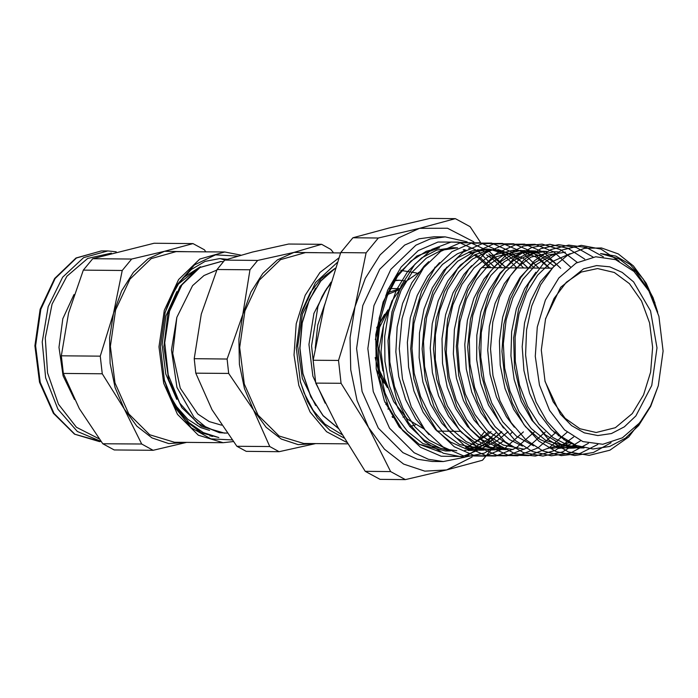 <?xml version="1.0" encoding="UTF-8"?>
<svg xmlns="http://www.w3.org/2000/svg" width="698" height="698" viewBox="0 0 698 698"><rect width="100%" height="100%" fill="white"/><g stroke="black" fill="none" stroke-linecap="round" stroke-linejoin="round"><path stroke-width="1.05" d="M314.24 370.769L311.535 345.833L317.939 306.544L322.022 296.563L325.181 290.979L330.486 283.981M395.286 280.23L394.23 279.366M324.893 303.918L317.773 325.024L315.208 348.232M658.293 385.724L663.1 351.085L658.877 316.377L648.878 290.97L633.985 271.417L615.68 259.621L595.743 256.759L576.147 263.094L558.801 278.022L545.417 300.061L537.312 327.057L535.27 356.364L539.493 385.095L549.579 410.433L564.525 429.898L582.865 441.572L602.81 444.303L622.389 437.838L639.691 422.805L650.545 405.948L658.293 385.724L650.693 406.306L638.626 425.492L625.574 438.108L609.712 446.493L592.934 449.023L576.147 445.446L560.511 436.058L546.848 421.234L536.081 402.022L528.848 379.415L525.594 354.924L526.58 329.901L531.693 306.056L540.714 284.697L552.99 267.308L567.893 254.901L584.383 248.305L601.545 247.973L618.227 253.941L633.461 265.982L646.165 283.214L654.977 302.897M657.699 312.172L653.058 297.741L643.006 278.755L630.146 264.463L615.811 256.07L600.542 253.549L619.091 258.879L635.817 271.731L649.349 291.031L658.877 316.377M416.514 273.023L400.835 270.388M399.5 427.307L400.259 427.351M409.796 426.548L415.223 424.951M326.847 288.257L313.926 313.419L308.952 344.419L312.879 376.117L325.163 403.217M315.592 288.204L302.452 314.135L297.714 346.068L302.347 378.421L315.671 405.521M335.433 268.189L320.81 281.032L309.389 299.808L302.217 322.877L300 348.197L302.932 373.552L310.854 396.7L323.078 415.589L338.582 428.589M330.922 282.507L325.181 290.979M583.99 447.889L568.966 445.673L553.043 437.62L538.952 424.227L527.566 406.297L519.513 384.903L515.307 361.363L515.15 337.195L519.05 313.803L526.702 292.654L537.652 275.064L551.184 262.073L570.17 253.601M581.504 447.27L573.355 448.142L546.037 440.647L531.3 428.598L519.042 411.785L509.994 391.142L504.654 368.012L503.371 343.782L506.155 319.928L512.847 297.95L522.976 279.165L535.933 264.769L550.835 255.608L554.116 254.421M576.923 445.752L562.169 448.386M571.871 443.518L566.366 445.804L550.992 448.622M533.595 445.839L516.633 436.346L502.804 421.985L491.828 403.165L484.316 381.117L480.756 357.14L481.28 332.719L485.887 309.38L494.228 288.501L505.806 271.426L519.818 259.176L533.141 253.13L547.005 251.428L542.835 251.263L529.215 252.877L513.798 260.249L500.056 273.075L488.888 290.595L480.948 311.744L476.795 335.232L476.682 359.583L480.66 383.359L488.478 405.119L503.555 428.057M566.619 440.517L565.895 440.962M522.479 446.101L509.592 439.661L495.074 426.626L483.173 408.897L474.631 387.53L469.911 363.859L469.309 339.307L472.808 315.444L480.198 293.684L490.956 275.37L504.427 261.663L519.757 253.348L535.828 251.001M561.279 436.678L560.337 437.41M511.381 446.397L487.544 430.945L474.806 414.342L465.234 393.812L459.415 370.551L457.635 346.025L460.026 321.752L466.386 299.154L476.333 279.697L489.167 264.551L504.139 254.657L520.246 250.591L524.652 250.547L538.655 253.4L551.891 260.677L556.088 264.106M555.643 432.132L554.797 432.943M500.379 446.72L495.973 445.019L480.25 434.889L466.7 419.559L456.16 399.937L449.215 377.199L446.301 352.769L447.54 328.191L452.862 304.921L461.875 284.391L474.038 267.91L488.548 256.41L513.475 250.111L520.891 251.027L535.951 257.03L549.579 268.163M490.546 249.814L474.893 254.718L460.453 265.1L447.846 280.866L438.231 300.777L432.245 323.689L430.247 348.162L432.42 372.723L438.623 395.897L448.526 416.209L461.544 432.516L476.935 443.736L493.73 449.233L506.259 449.634L489.228 446.982L473.139 438.475L458.848 424.428L447.357 405.835L439.356 383.752L435.273 359.592L435.369 334.822L439.583 310.933L447.671 289.443L459.057 271.635L472.537 259.019L487.614 251.559M490.581 449.974L495.083 449.87L482.859 448.613L466.212 441.633L451.24 429.026L438.876 411.523L429.794 390.208L424.585 366.38L423.494 341.54L426.618 317.171L433.676 294.8L444.268 275.806L457.661 261.314L473.043 252.283L489.438 249.195L506.626 252.641L521.101 261.384L528.002 267.98M439.548 262.623L427.612 276.19L417.203 295.42L410.284 317.913L407.362 342.334L408.583 367.192L413.931 390.932L423.11 412.195L435.587 429.61L450.585 442.131L464.65 448.325L479.317 450.219L483.897 450.114L459.441 444.408L443.858 433.231L430.631 416.95L420.554 396.481L414.202 373.151L411.968 348.363L413.923 323.619L419.96 300.489L429.654 280.334L442.419 264.437L457.382 253.775L465.444 250.626M468.777 248.366L469.344 248.392M477.676 249.622L478.601 249.849M483.286 251.35L486.14 252.528M488.897 253.863L506.408 267.796M501.775 431.678L498.677 434.645M498.136 435.142L493.024 439.295M491.811 440.159L481.088 446.24L464.676 450.437M445.045 448.203L429.122 440.133L414.961 426.914L402.973 408.478L394.44 386.448L389.868 362.105L389.484 336.977L393.323 312.625L401.106 290.473L412.335 271.958L426.269 258.199L441.529 250.224L457.6 247.912L452.836 247.738L436.747 250.032L421.487 258.007L407.571 271.74L396.359 290.141L388.577 312.172L384.668 336.453L384.964 361.494L389.423 385.828L397.843 407.911L409.682 426.399L424.297 440.185L440.787 448.465L456.806 450.707M491.017 431.582L487.474 434.994M486.968 435.447L464.877 448.386M450.358 450.864L422.892 443.605L407.501 431.39L394.614 414.158L385.043 392.93L379.293 368.98L377.758 343.809L380.436 319.003L387.207 296.039L397.555 276.329L410.869 261.122L426.304 251.28L439.531 247.755L416.898 256.018L397.363 274.829L383.123 302.033L375.794 334.578L376.205 368.771L384.31 400.757L399.186 426.923L419.166 444.312L445.551 450.969L449.782 450.873M491.017 267.666L480.896 258.243M479.788 257.431L475.286 254.517M473.2 253.357L469.684 251.673M466.046 250.25L464.065 249.614M468.096 449.172L475.486 446.72L489.787 438.292M490.677 437.585L496.042 432.821M501.879 267.753L497.718 263.46M497.255 263.024L492.134 258.714M490.973 257.859L486.541 254.971M428.781 261.68L424.079 266.174L411.785 282.83L402.606 303.551L397.179 327.065L395.836 351.905L398.706 376.606L405.59 399.631L415.868 419.149L429.043 434.653M472.721 450.367L468.061 450.472L482.737 447.933L496.74 441.11L508.074 431.73M523.622 267.945L521.005 265.205L506.277 254.386L490.205 249.343L486.585 249.055L471.97 250.931L457.984 257.536L443.876 270.274L432.289 287.812L424 309.109L419.489 332.902L419.105 357.699L422.866 381.963L430.596 404.264L441.817 423.232L455.89 437.69L471.988 446.816L490.581 449.966M534.467 268.032L523.36 258.321L497.831 249.5M471.682 265.659L463.821 274.55L453.019 292.924L445.577 314.763L442.026 338.713L442.576 363.361L447.244 387.163L455.733 408.67L467.599 426.574L482.109 439.827L497.203 447.191L513.091 449.477M554.116 266.104L540.906 256.236L526.536 251.062L520.333 250.381L494.472 257.248L480.189 268.983L468.262 285.648L459.485 306.248L454.407 329.456L453.368 353.921L456.431 378.133L463.481 400.6L474.064 420.004L487.605 435.098L503.275 445.027L524.346 449.215M558.217 435.805L559.22 434.967M531.588 250.818L527.819 250.835L511.774 254.63L496.845 264.202L483.967 279.034L473.925 298.151L467.398 320.426L464.763 344.507L466.255 368.902L471.769 392.154L480.887 412.57L493.093 429.27M563.81 439.731L564.621 439.182M546.857 448.735L569.943 442.506M558.182 251.865L554.09 251.708L530.942 257.126L516.494 267.91L504.279 283.65L495.065 303.473L489.411 326.123L487.736 350.221L490.118 374.337L496.487 396.944L506.434 416.723L514.33 427.167M558.112 448.474L568.189 447.2L575.135 445.027M565.336 252.144L548.262 254.91L533.246 263.486L520.123 277.368L509.68 295.673L502.639 317.302L499.393 340.947L500.213 365.159L505.038 388.428L513.641 409.368L525.481 426.722L539.886 439.382L556.018 446.65L569.367 448.221L579.959 446.807M535.933 272.211L524.643 288.736L516.389 308.865L511.669 331.812L510.901 355.875L514.19 379.581L521.345 401.542L531.981 420.344L545.435 434.898L560.965 444.277L577.595 447.959L583.659 447.811M555.486 264.708L540.339 281.817L530.707 300.847L524.512 322.904L522.209 346.627L523.928 370.577L529.616 393.297L538.917 413.391L551.333 429.636L566.104 441.084L576.025 445.403M335.468 268.093L320.766 280.893L309.293 299.695L302.086 322.816L299.835 348.215L302.81 373.639L310.767 396.83L323.061 415.746L338.643 428.694M331.026 282.184L322.022 296.563M644.298 416.636L628.697 436.939L609.843 450.219L589.199 455.323L568.434 451.911L549.186 440.185L533.002 421.156L521.127 396.342L514.531 367.776L513.676 337.797L518.623 308.839L528.892 283.257L543.646 263.155L561.602 250.172L581.277 245.347L601.013 249.116L619.178 261.122M611.116 442.715L593.475 452.487L574.742 455.532L556.097 451.65L538.769 441.084L523.849 424.541L512.297 403.104L504.829 378.185L501.941 351.434L503.764 324.596L510.159 299.451L520.673 277.647L534.598 260.642L550.958 249.509L568.678 245.059L586.538 247.502L603.334 256.751M597.802 444.495L579.994 453.403L561.244 455.611L542.747 450.917L525.664 439.679L511.102 422.578L499.96 400.765L492.963 375.646L490.502 348.86L492.753 322.171L499.489 297.287L510.29 275.876L524.39 259.29L540.863 248.663L558.575 244.632L576.374 247.511L593.038 257.073M588.458 443.282L570.458 453.054L551.359 455.838L532.426 451.51L514.915 440.298L499.969 423.014L488.583 400.774L481.472 375.123L479.107 347.77L481.603 320.574L488.775 295.367L500.1 273.869L514.775 257.51L531.789 247.415L549.954 244.256L568.015 248.27L584.715 259.15M580.701 440.691L562.501 451.999L542.922 456.064L523.326 452.531L505.082 441.712L489.455 424.323L477.519 401.638L470.103 375.262L467.704 347.089L470.452 319.108L478.13 293.343L490.136 271.601L505.605 255.477L523.378 246.071L542.172 244.108L560.599 249.683L577.298 262.448M573.686 436.992L555.372 450.358L535.27 456.056L514.897 453.691L495.746 443.431L479.247 426.05L466.613 402.877L458.787 375.664L456.3 346.487L459.336 317.573L467.59 291.11L480.442 269.123L496.836 253.287L515.517 244.797L535 244.317L553.793 251.856L570.397 266.889M567.125 432.236L549.056 447.819L528.761 455.628L507.795 455.009L487.806 446.022L470.321 429.383L456.728 406.402L448.02 378.927L444.905 349.113L447.549 319.361L455.733 292.026L468.742 269.297L485.52 252.955L504.68 244.352L524.66 244.108L543.838 252.31L560.634 268.259M553.889 432.123L556.184 432.141L538.088 447.872L517.715 455.768L496.679 455.201L476.594 446.249L459.048 429.558L445.368 406.524L436.643 378.935L433.493 349.017L436.163 319.152L444.382 291.729L457.46 268.913L474.317 252.571L493.556 243.942L513.623 243.794L532.853 252.074L549.692 268.163M545.251 432.045L527.112 447.915L506.687 455.899L485.564 455.419L465.4 446.441L447.767 429.75L434.025 406.629L425.248 378.953L422.089 348.921L424.777 318.951L433.03 291.415L446.188 268.556L463.114 252.153L482.44 243.567L502.577 243.462L521.877 251.847L538.734 268.067M534.328 431.957L516.154 447.933L495.667 456.056L474.457 455.602L454.206 446.676L436.486 429.933L422.691 406.751L413.853 378.97L410.694 348.826L413.382 318.733L421.697 291.11L434.898 268.163L451.92 251.742L471.333 243.183L491.549 243.122L510.901 251.638L527.81 267.98M523.378 431.861L505.169 447.994L484.613 456.187L463.341 455.811L442.994 446.886L425.204 430.108L411.331 406.864L402.476 378.979L399.282 348.73L402.004 318.524L410.345 290.804L423.616 267.788L440.717 251.359L460.209 242.782L480.503 242.817L499.916 251.393L516.852 267.884M512.454 431.765L510.09 434.479M503.398 441.101L484.403 453.107L463.908 457.26L443.431 453.29L424.48 441.45L408.452 422.665L396.516 398.331L389.554 370.306L388.018 340.685L392.04 311.718L401.228 285.578L414.9 264.272L431.94 249.369L451.065 242.031L470.766 242.782L489.542 251.594L505.902 267.788M501.522 431.678L483.234 448.046L462.556 456.475L441.11 456.195L420.606 447.313L402.641 430.474L388.646 407.091L379.695 379.014L376.492 348.538L379.215 318.105L387.66 290.194L401.062 267.037L418.32 250.538L437.986 242.014L458.438 242.154L477.964 250.957L494.978 267.7M463.175 249.814L465.409 250.643M468.628 252.057L472.345 253.985M474.186 255.075L478.863 258.251M479.805 258.975L489.167 267.648M488.923 431.565L486.48 434.121M486.096 434.505L465.4 448.535M440.56 452.042L419.166 444.312M635.834 415.938L651.758 385.444L657.001 347.874L650.501 310.846L633.583 281.879L622.215 272.351L609.668 266.837L596.572 265.633L583.615 268.791L560.712 287.34L545.609 318.716L541.255 350.056L545.077 381.457L560.433 414.15L571.601 425.597L584.296 432.865L597.811 435.552L611.413 433.51L624.326 426.844L635.834 415.938M313.166 360.247L324.256 306.405L340.729 252.606L366.084 252.824L355.003 306.666L338.521 360.465L313.166 360.247L315.723 383.089L341.086 383.307L368.544 427.455L390.61 471.56L365.255 471.342L337.797 427.193L315.723 383.089M340.729 252.606L352.935 237.791L388.786 228.08L430.02 218.413L455.375 218.622L419.524 228.342L378.29 238.009L366.084 252.824M378.29 238.009L352.935 237.791M480.32 242.093L470.147 226.658L455.375 218.622M365.255 471.342L380.017 479.378L405.372 479.587L446.615 469.92L482.466 460.209L492.029 448.692M494.088 446.118L494.664 445.394M390.61 471.56L405.372 479.587M338.521 360.465L341.086 383.307M472.136 457.033L446.615 469.92L424.846 471.167L403.636 464.091L384.432 449.18L368.544 427.455L357.053 400.39L350.736 369.835L350.038 337.867L355.003 306.666L365.281 278.362L380.174 254.875L398.68 237.817L419.524 228.342L447.523 228.29L473.89 241.848M479.858 437.533L484.682 431.53M467.171 241.813L445.245 236.892L434.025 236.796L419.088 238.829L404.683 245.094L379.668 269.236L362.777 305.541L356.591 348.476L362.053 391.517L378.316 428.101L402.921 452.67L417.212 459.179L432.114 461.465L443.335 461.561L464.99 457.164L484.962 443.963M544.929 380.89L553.13 401.795L565.144 418.233L579.933 428.773L596.197 432.481L615.348 427.682L632.266 413.556L643.6 394.902L650.615 372.139L652.665 347.377L649.55 322.904L641.567 300.986L629.456 283.65L614.327 272.499L597.593 268.573L581.268 272.002L566.305 282.289L554.011 298.517L545.452 319.283M435.622 267.238L434.793 267.282M421.662 270.431L405.049 282.088L391.883 301.013L383.577 325.146L381.029 351.879L384.528 378.316L393.689 401.594L407.519 419.201L424.515 429.226M383.307 326.42L379.04 348.668L382.932 370.987M387.128 312.346L378.874 328.767L375.838 348.642L378.543 368.57L386.509 385.122M388.009 309.921L379.817 323.113L375.35 339.699M375.201 357.577L379.389 374.233L387.346 387.573M406.131 281.006L399.544 280.264L393.306 280.823M392.145 416.75L393.628 417.02M403.016 417.116L404.98 416.785M445.245 236.892L430.308 238.917L415.912 245.19L390.889 269.332L373.997 305.637L367.811 348.572L373.273 391.613L389.536 428.197L414.141 452.766L428.432 459.275L443.335 461.561M486.462 442.532L490.171 438.658M492.186 436.337L492.779 435.631M384.589 314.301L376.641 327.92M376.283 369.373L384.005 383.132M344.027 437.986L329.91 430.317L317.468 417.901L307.434 401.463L300.384 381.937L296.257 347.97L300.969 314.065L315.487 282.603L337.378 262.335M334.674 268.651L321.097 278.581L310.383 292.514L302.313 309.982L300.698 315.042M300.114 380.872L304.058 392.869L313.158 410.372L324.928 424.131L342.081 434.68M176.864 317.311L172.755 353.415L180.302 388.193L197.831 413.993L209.199 421.636L221.493 425.134M226.981 433.118L219.347 432.699L206.058 427.272L194.079 417.395L176.969 387.364L171.42 349.951L176.864 317.302L192.596 285.665L203.999 275.536L216.746 270.152M196.949 430.238L199.331 430.649M220.83 261.541L198.476 267.875L180.075 286.32L167.878 314.039L163.856 346.836L168.724 379.712L181.846 407.658L201.338 426.417L224.39 433.144M223.351 261.637L221.004 261.541L199.942 267.5L181.881 284.88L169.501 311.203L164.693 342.701L168.227 374.861L179.7 403.078L197.551 423.328L219.347 432.699M176.873 291.572L165.993 315.906L162.093 344.76L165.819 373.962L176.734 399.326M236.858 446.31L212.026 409.691L195.806 373.151L228.717 373.43L253.549 410.049L269.768 446.589L236.858 446.31L246.185 451.379L279.104 451.658L315.705 443.57L298.116 444.643L281.329 439.051L266.121 427.246L253.549 410.049L244.448 388.62L239.449 364.426L238.899 339.123L242.825 314.423L227.103 358.999L194.184 358.711L201.303 314.065L217.034 269.489L249.945 269.768L242.825 314.423L250.957 292.008L262.753 273.415L277.403 259.909L293.91 252.414L257.658 260.406L224.747 260.127L252.388 252.057L288.64 244.064L321.56 244.344L293.91 252.414L317.328 252.702M333.539 252.842L330.887 249.413L321.56 244.344M217.034 269.489L224.747 260.127L220.367 258.565M195.806 373.151L194.184 358.711M227.103 358.999L228.717 373.43M257.658 260.406L249.945 269.768M269.768 446.589L279.104 451.658M340.624 252.903L305.445 252.606L280.517 259.656L259.263 280.16L244.919 311.003L239.658 347.482L244.291 384.048L258.112 415.127L279.017 435.997L303.822 443.474L347.543 443.849M338.896 257.876L319.937 272.473L305.183 295.263L296.214 323.802L294.015 355.003L298.805 385.505L310.078 412.012L326.612 431.669L346.636 442.349M164.03 379.223L171.647 398.41L176.716 406.768L187.875 419.315L200.788 427.604L209.531 430.387M231.928 439.88L210.883 438.85L191.269 427.769L175.242 407.85L164.554 381.3L160.366 346.81L165.138 312.399L176.978 284.871L194.48 264.9L215.551 254.892L237.625 256.061M227.321 259.263L219.521 258.565L205.029 261.418L191.409 269.437L179.438 282.28L169.919 299.119L164.981 312.966M164.405 380.724L173.121 403.182L185.825 421.034L201.495 432.812L218.823 437.55L203.266 432.603L189.001 422.613L177.187 408.592L168.043 391.133L164.082 379.433M177.981 284.374L198.834 267.666M211.04 435.761L209.897 436.067M168.427 392.058L166.307 387.12M182.736 278.048L200.396 266.758M211.738 436.529L212.829 436.294M73.997 294.6L62.855 318.759L59.025 347.342L63.117 375.768L74.468 399.492M92.747 258.679L154.11 243.244L193.006 243.576L164.571 251.315L131.643 259.01L92.747 258.679L83.315 270.126L122.211 270.458L113.486 313.315L100.276 356.146L61.372 355.814L68.579 312.94L83.315 270.126M205.831 251.856L204.418 249.779L193.006 243.576M102.781 443.719L114.193 449.931L153.089 450.262L186.759 442.375L168.776 443.544L151.989 437.943L136.791 426.146L124.209 408.941L141.677 444.05L102.781 443.719L79.302 408.566L63.352 373.465L102.248 373.796L124.209 408.941L115.109 387.521L110.118 363.326L109.56 338.015L113.486 313.315L121.627 290.909L133.423 272.316L148.063 258.81L164.571 251.315L188.364 251.708M100.276 356.146L102.248 373.796M141.677 444.05L153.089 450.262M63.352 373.465L61.372 355.814M131.643 259.01L122.211 270.458M240.819 255.136L224.73 252.013L176.105 251.603L151.204 258.653L129.976 279.139L115.641 309.947L110.389 346.382L115.022 382.905L128.825 413.958L149.704 434.802L174.483 442.27L223.107 442.68L233.228 441.607M224.73 252.013L199.829 259.063L178.601 279.549L164.266 310.357L159.013 346.801L163.646 383.324L177.449 414.368L198.328 435.212L223.107 442.68M399.378 288.754L386.779 293.029M385.837 404.43L388.027 405.678M387.198 403.706L384.886 402.188M385.793 295.263L398.462 290.01M101.245 441.694L74.887 434.208L53.999 413.356L40.187 382.295L35.554 345.746L40.807 309.284L55.142 278.458L76.387 257.963L101.297 250.914L107.885 250.975L83.585 257.658L62.68 277.176L48.197 306.692L42.22 341.941L45.623 377.827L57.908 409.168L77.303 431.425L101.001 441.38M99.037 438.745L76.448 427.228L58.423 404.203L47.525 372.95L45.318 337.911L52.106 304.084L66.921 276.268L87.669 258.426L111.383 253.095M399.553 427.377L400.286 427.385M400.888 270.327L402.99 270.344M535.828 250.992L531.588 250.826M584.043 447.898L580.623 447.976M573.355 448.133L569.367 448.229M437.018 431.128L460.471 431.329M446.546 267.282L447.165 267.29M458.185 267.386L458.647 267.386M481.515 267.578L552.214 268.18M392.52 417.369L393.829 417.378M393.689 280.212L399.544 280.264M387.948 409.002L389.528 409.019M388.969 288.501L399.5 288.588M224.328 433.144L224.983 433.153M220.184 261.532L221.004 261.532M107.885 250.975L116.208 251.812M99.674 441.686L74.52 434.165L53.441 413.277L39.55 382.234L34.9 345.737L40.17 309.336L54.584 278.537L76.021 258.007L101.297 250.914"/></g></svg>
